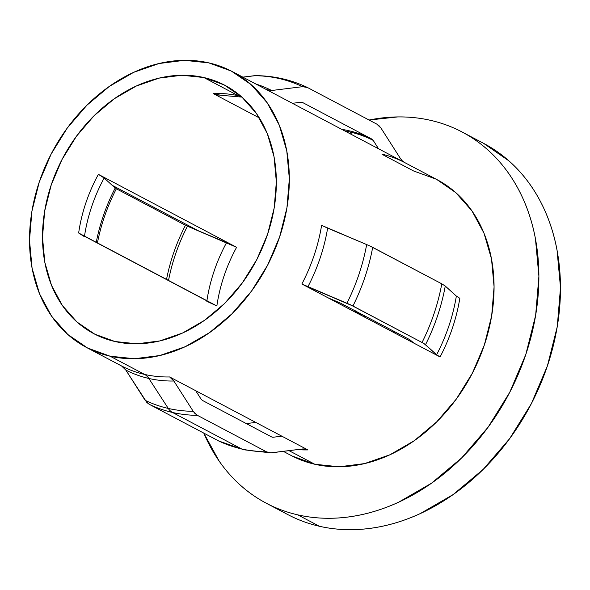 <?xml version="1.0" encoding="UTF-8"?>
<svg xmlns="http://www.w3.org/2000/svg" width="590" height="590" viewBox="0 0 590 590"><rect width="100%" height="100%" fill="white"/><g stroke="black" fill="none" stroke-linecap="round" stroke-linejoin="round"><path stroke-width="0.89" d="M203.845 77.533A140.42 109.497 117.8 0 1 224.974 85.344A140.42 109.497 117.8 0 1 262.469 247.638A140.42 109.497 117.8 0 1 115.006 341.522L136.961 343.808L159.779 340.932L182.583 333.003L204.501 320.333L224.679 303.408L242.357 282.868L256.849 259.512L267.594 234.237L274.18 208.012L276.356 181.845L274.04 156.741L267.322 133.665L256.451 113.509L241.856 97.033L224.097 84.886L203.845 77.533L181.89 75.247L159.071 78.123L136.268 86.052L114.349 98.722L94.164 115.647L76.493 136.187L62.002 159.543L51.256 184.817L44.67 211.043L42.495 237.209L44.811 262.314L51.529 285.39L62.392 305.546L76.988 322.022L94.754 334.169L115.006 341.522A140.42 109.497 117.8 0 1 93.876 333.711A140.42 109.497 117.8 0 1 56.382 171.417A140.42 109.497 117.8 0 1 203.845 77.533L238.397 95.772L203.845 77.533M222.039 95.145L217.511 95.049L213.256 93.581A140.42 109.497 -62.2 0 1 238.397 95.772A140.42 109.497 -62.2 0 1 241.199 96.458A140.42 109.497 -62.2 0 0 238.397 95.772A140.42 109.497 -62.2 0 0 213.256 93.581L220.734 95.255M121.584 365.977A156.026 121.658 -62.2 0 0 144.624 374.429L110.065 356.19A156.026 121.658 117.8 0 1 86.59 347.51A156.026 121.658 117.8 0 1 44.936 167.177A156.026 121.658 117.8 0 1 208.779 62.864A156.026 121.658 117.8 0 1 232.261 71.552A156.026 121.658 117.8 0 1 273.915 251.878A156.026 121.658 117.8 0 1 110.065 356.19L144.624 374.429A23.401 14.344 -77.1 0 1 148.85 378.463A157.648 122.927 117.8 0 1 125.803 370.041L121.584 365.977A156.026 121.658 -62.2 0 0 144.624 374.429A156.026 121.658 -62.2 0 0 169.655 376.958L173.873 381.022A157.648 122.927 117.8 0 1 148.85 378.463L168.283 408.435A175.459 136.821 -62.2 0 0 193.203 411.296L173.873 381.022A157.648 122.927 117.8 0 1 148.85 378.463A157.648 122.927 117.8 0 1 125.803 370.041L145.133 400.315L149.351 404.371L218.757 441.003L243.81 449.764A23.401 14.344 -77.1 0 1 241.62 448.946A177.081 138.082 -62.2 0 0 266.533 451.829L197.429 415.353L193.203 411.296A175.459 136.821 117.8 0 1 168.283 408.435A23.401 14.344 102.9 0 0 172.509 412.469A177.081 138.082 -62.2 0 0 197.429 415.353A177.081 138.082 117.8 0 1 172.509 412.469L241.62 448.946A23.401 14.344 102.9 0 0 243.81 449.764L270.581 452.854L266.533 451.829A177.081 138.082 117.8 0 1 241.62 448.946A177.081 138.082 117.8 0 1 218.455 440.848A177.081 138.082 -62.2 0 0 241.62 448.946L172.509 412.469A177.081 138.082 117.8 0 1 149.351 404.371A177.081 138.082 -62.2 0 0 172.509 412.469A23.401 14.344 -77.1 0 1 168.283 408.435A175.459 136.821 117.8 0 1 145.133 400.315A175.459 136.821 -62.2 0 0 168.283 408.435L148.85 378.463A23.401 14.344 102.9 0 0 144.624 374.429A156.026 121.658 -62.2 0 0 169.655 376.958L281.821 436.165L273.31 437.227A160.937 125.5 117.8 0 1 272.595 437.234A160.937 125.5 -62.2 0 0 273.31 437.227L272.897 437.249M283.34 451.365L291.32 455.576A156.026 121.658 -62.2 0 0 314.795 464.256L289.034 450.657L314.795 464.256L339.191 466.793L364.546 463.6L389.887 454.794L414.239 440.715L436.666 421.909L456.306 399.083L472.398 373.138L484.338 345.054L491.662 315.916L494.081 286.836L491.507 258.944L484.043 233.301L471.963 210.903L455.746 192.606L436.902 179.574M382.099 154.351L413.509 170.93L436.01 179.109M115.212 188.062L115.198 188.055A160.937 125.5 -62.2 0 0 96.259 242.298A160.937 125.5 117.8 0 1 115.198 188.055L104.157 178.025L98.39 174.345L104.157 178.025A143.127 111.606 117.8 0 0 84.503 236.096A143.127 111.606 117.8 0 1 104.157 178.025L112.144 185.282L198.255 230.742L112.144 185.282L116.355 188.793A161.483 125.921 -62.2 0 0 97.439 242.925A161.483 125.921 117.8 0 1 116.355 188.793L185.466 225.269A161.483 125.921 -62.2 0 0 166.542 279.402A161.483 125.921 117.8 0 1 185.466 225.269L187.472 226.199A160.937 125.5 -62.2 0 0 168.526 280.449A160.937 125.5 117.8 0 1 187.472 226.199L226.56 242.638A143.127 111.606 -62.2 0 0 206.906 300.708A143.127 111.606 -62.2 0 1 226.56 242.638L236.605 247.299L187.421 226.177M266.193 503.174L287.795 514.576A209.848 163.637 -62.2 0 0 319.367 526.258L297.773 514.856A209.848 163.637 117.8 0 1 266.193 503.174A209.848 163.637 117.8 0 1 203.801 433.112L219.148 461.092C225.557 470.304 232.821 478.512 240.963 485.71C249.098 492.908 257.948 498.956 267.506 503.86C277.071 508.764 287.153 512.43 297.773 514.856L319.367 526.258C329.98 528.677 340.917 529.82 352.178 529.673C363.44 529.518 374.805 528.087 386.28 525.373C397.756 522.659 409.113 518.706 420.36 513.529L453.113 494.59L483.276 469.293L509.694 438.599L531.347 403.7L547.402 365.925L557.248 326.727L560.5 287.625L557.041 250.108C554.77 237.991 551.421 226.494 546.996 215.623C542.571 204.752 537.158 194.707 530.757 185.496C524.355 176.285 517.083 168.076 508.941 160.886L483.601 143.355M369.067 120.028A209.848 163.637 117.8 0 1 430.538 120.338A209.848 163.637 117.8 0 1 462.118 132.013A209.848 163.637 117.8 0 1 518.145 374.554A209.848 163.637 117.8 0 1 297.773 514.856C308.386 517.283 319.323 518.418 330.584 518.271C341.839 518.123 353.211 516.685 364.686 513.971C376.155 511.257 387.519 507.312 398.766 502.127L431.519 483.195L461.682 457.892L488.092 427.204L509.745 392.298L525.801 354.524L535.646 315.333L538.906 276.223L535.44 238.707C533.168 226.59 529.82 215.099 525.402 204.221C520.977 193.35 515.564 183.306 509.163 174.094C502.754 164.883 495.489 156.682 487.347 149.484C479.213 142.286 470.363 136.238 460.805 131.327C451.239 126.422 441.158 122.757 430.538 120.338C419.925 117.912 408.988 116.768 397.726 116.923L369.067 120.028M170.274 377.312L173.873 381.022L193.203 411.296L194.958 413.501L197.429 415.353L266.533 451.829L269.084 452.714L271.798 452.788L302.604 448.968L270.581 452.854M381.044 128.178L400.374 158.452L381.044 128.178L379.289 125.972L376.818 124.121L381.044 128.178M350.136 132.035L351.846 134.675L350.136 132.035A160.937 125.5 117.8 0 1 373.205 140.398L378.537 148.769L373.205 140.398A160.937 125.5 -62.2 0 0 350.136 132.035A160.937 125.5 -62.2 0 0 344.826 130.965A160.937 125.5 117.8 0 1 350.136 132.035M364.303 316.955L364.723 315.901L364.303 316.955M359.354 314.094L363.189 315.09L357.577 313.231L355.873 310.672M394.732 333.026L395.101 331.934L394.732 333.026M393.611 331.145L393.242 332.236L393.611 331.145M302.604 448.968L307.869 449.912L281.821 436.165L273.31 437.227L271.555 436.91L202.444 400.433L201.043 399.076L195.703 390.705L169.655 376.958M422.042 342.495L350.195 304.661L301.866 284.004L327.915 297.751L340.71 303.223L409.814 339.7L414.025 343.21L301.866 284.004A156.026 121.658 -62.2 0 0 321.609 225.336L327.627 228.131A157.648 122.927 117.8 0 1 307.884 286.799L352.938 306.011L422.042 342.495L425.515 344.707L436.615 354.745A157.648 122.927 -62.2 0 0 456.358 296.084L459.824 298.297A156.026 121.658 117.8 0 1 440.081 356.957L436.615 354.745A157.648 122.927 -62.2 0 0 456.358 296.084L445.258 286.039A175.459 136.821 117.8 0 1 425.515 344.707A175.459 136.821 -62.2 0 0 445.258 286.039L441.785 283.827A177.081 138.082 117.8 0 1 422.042 342.495A177.081 138.082 -62.2 0 0 441.785 283.827L372.681 247.35A177.081 138.082 117.8 0 1 352.938 306.011A177.081 138.082 -62.2 0 0 372.681 247.35L366.663 244.555A175.459 136.821 117.8 0 1 346.92 303.223A175.459 136.821 -62.2 0 0 366.663 244.555L327.627 228.131A157.648 122.927 117.8 0 1 307.884 286.799L301.866 284.004A156.026 121.658 -62.2 0 0 321.609 225.336L369.937 246.001L441.785 283.827L445.258 286.039L456.358 296.084L459.824 298.297A156.026 121.658 117.8 0 1 440.081 356.957L414.025 343.21L440.081 356.957L436.615 354.745L424.291 343.793M246.332 423.598L255.75 422.403L246.332 423.598M381.973 154.16A156.026 121.658 117.8 0 1 404.593 162.516L402.306 160.849L400.374 158.452L401.613 160.126M404.452 162.442L403.029 161.49M307.715 87.645L376.818 124.121L307.715 87.645L305.155 86.76L302.449 86.686L307.42 87.49C291.261 79.761 273.989 75.808 255.595 75.638L254.371 75.704A175.459 136.821 117.8 0 1 302.449 86.686A175.459 136.821 -62.2 0 0 254.371 75.704L242.829 77.128L255.662 75.638M271.643 90.506A157.648 122.927 117.8 0 0 255.986 84.075A157.648 122.927 117.8 0 1 271.643 90.506L302.449 86.686L271.643 90.506L266.415 89.584M292.426 103.309L300.937 102.247L302.692 102.564L371.796 139.041A161.483 125.921 -62.2 0 0 341.757 129.35A161.483 125.921 117.8 0 1 371.796 139.041L373.205 140.398L371.796 139.041L302.648 102.542M303.334 448.909L307.869 449.912A156.026 121.658 117.8 0 1 297.463 449.61A156.026 121.658 117.8 0 0 307.869 449.912L195.703 390.705L201.043 399.076L202.444 400.433L271.555 436.91L273.31 437.227M289.107 515.262C298.665 520.166 308.754 523.832 319.367 526.258A209.848 163.637 -62.2 0 0 539.739 385.956A209.848 163.637 -62.2 0 0 483.712 143.414L462.118 132.013M292.301 456.085L314.795 464.256A156.026 121.658 -62.2 0 0 478.645 359.944A156.026 121.658 -62.2 0 0 436.991 179.618L232.261 71.552M208.779 62.864L231.28 71.043L251.016 84.54L267.233 102.837L279.306 125.235L286.777 150.878L289.351 178.77L286.932 207.842L279.608 236.981L267.668 265.072L251.576 291.018L231.936 313.836L209.509 332.649L185.157 346.728L159.816 355.534L134.461 358.727L110.065 356.19L87.571 348.019L67.835 334.515L51.618 316.218L39.537 293.82L32.074 268.177L29.5 240.285L31.919 211.213L39.242 182.074L51.175 153.99L67.275 128.037L86.914 105.219L109.342 86.406L133.694 72.327L159.035 63.521L184.39 60.328L208.779 62.864M206.817 301.298L216.862 305.967A140.42 109.497 117.8 0 1 236.605 247.299L98.39 174.345A140.42 109.497 -62.2 0 0 78.647 233.006L84.414 236.693M213.256 93.581L259.342 117.912L213.256 93.581M98.39 174.345A140.42 109.497 -62.2 0 0 78.647 233.006L216.862 305.967A140.42 109.497 117.8 0 1 236.605 247.299L98.39 174.345M327.915 297.751L340.71 303.223L409.814 339.7L414.025 343.21L327.915 297.751M268.929 90.44L266.378 89.562M300.937 102.247L302.692 102.564M185.496 225.292L116.355 188.793M122.196 366.331L125.803 370.041L146.881 402.52L149.351 404.371L218.779 441.01M212.297 303.717L82.135 235.012M355.748 312.442L355.335 310.945M357.651 313.268L356.028 311.306M358.44 313.688L357.651 313.069M394.105 332.694L394.474 331.602L394.105 332.694M121.717 366.051L86.678 347.554M241.937 97.107L220.704 95.255"/></g></svg>
